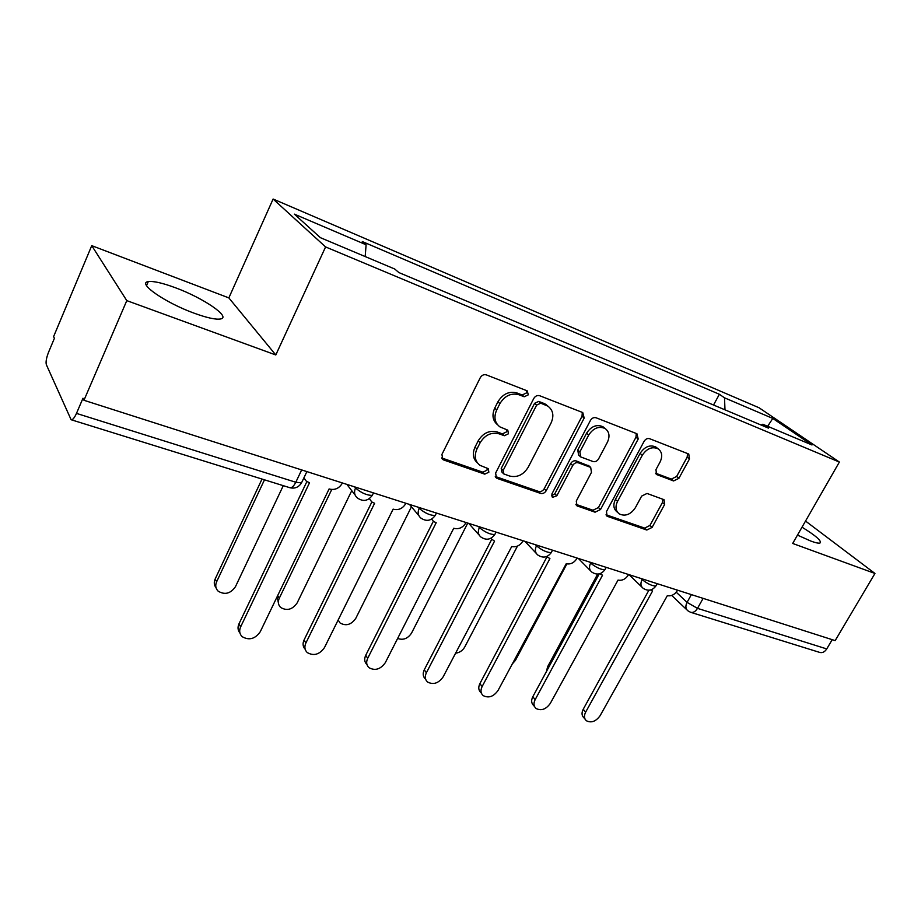 <?xml version="1.0" encoding="UTF-8"?>
<svg xmlns="http://www.w3.org/2000/svg" width="921" height="921" viewBox="0 0 921 921"><rect width="100%" height="100%" fill="white"/><g stroke="black" fill="none" stroke-linecap="round" stroke-linejoin="round"><path stroke-width="1.38" d="M528.32 394.833L527.192 390.849L486.357 374.893C483.847 374.225 481.821 375.158 480.278 377.691L441.907 454.444L442.886 459.567L443.749 460.005L484.757 474.142L488.867 472.185L488.234 468.674L479.922 465.301C474.971 461.317 473.981 455.883 476.951 449.011L480.117 442.748C484.976 434.908 491.319 431.926 499.124 433.826L504.328 435.725L508.461 433.791L507.77 430.142L499.907 426.884C494.681 422.808 493.61 417.167 496.695 409.972L499.907 403.617C504.823 395.673 511.19 392.714 518.984 394.752L524.187 396.767L528.32 394.833M497.513 424.731C492.654 420.598 491.722 415.072 494.715 408.141L497.916 401.809C502.82 393.889 509.163 390.941 516.946 392.968L522.138 394.982L526.271 393.06L526.536 390.596M441.62 457.921L482.846 472.185L486.956 470.24L487.29 468.259M477.446 462.941C472.98 458.9 472.185 453.616 475.04 447.099L478.195 440.848C483.041 433.02 489.362 430.061 497.156 431.949L502.359 433.86L506.469 431.926L506.78 429.704M797.459 535.113L810.883 541.088C815.603 542.814 818.654 543.459 820.012 542.999C821.912 541.041 815.914 535.769 802.018 527.18M175.462 287.766C162.487 282.954 153.416 280.905 148.258 281.619C136.676 282.908 165.446 302.894 194.354 313.267C207.121 317.883 215.859 319.783 220.556 318.965C231.482 317.215 203.391 298.013 175.462 287.766M673.573 480.946L678.892 478.333L689.472 458.946L688.758 454.03L649.57 438.684C647.405 438.12 645.586 439.006 644.101 441.32L606.467 511.569L607.146 516.267L646.818 530.036L652.103 527.411L664.663 504.397L664.018 499.689L647.014 493.449L641.649 496.097L635.386 507.678C630.712 514.517 625.371 516.623 619.349 513.976C615.619 511.017 615.021 506.815 617.554 501.358L642.305 455.239C646.853 448.469 652.103 446.305 658.055 448.769C662.084 451.831 662.752 456.24 660.069 462.02L655.925 469.687L656.638 474.545L673.573 480.946L671.328 479.093L676.624 476.491L687.17 457.15L687.538 453.512M275.793 354.965L228.845 297.897L91.743 245.654L126.787 300.626L275.793 354.965L325.585 246.932L839.376 462.054L792.682 543.459L874.95 573.461L835.163 640.613L83.961 400.278L82.982 398.229L76.478 413.391L295.802 482.247L301.512 482.88L302.076 481.695M126.787 300.626L83.961 400.278M584.179 418.053L582.751 412.562L539.66 395.719C537.265 395.097 535.308 396.007 533.777 398.471L495.613 473.083L496.488 478.068L497.282 478.46L540.581 493.403C542.883 493.909 544.772 493 546.245 490.663L584.179 418.053L582.037 416.269L582.291 412.389M596.083 417.777L636.929 433.733L638.195 439.029L600.538 509.509L595.058 512.191L577.007 505.859L576.27 501.082L591.478 472.335L590.683 467.396L578.353 462.814C576.086 462.273 574.209 463.171 572.712 465.519L556.848 495.74L552.416 497.409L551.875 494.013L590.407 420.471C591.915 418.076 593.803 417.178 596.083 417.777M91.743 245.654L53.602 336.602L54.408 338.283L48.56 352.225C46.372 357.866 45.636 362.022 46.349 364.693L71.101 419.711C72.609 420.068 74.405 417.961 76.478 413.391M228.845 297.897L273.111 199.028L759.054 407.761L839.376 462.054M874.95 573.461L805.53 521.056M832.216 639.669L826.736 648.925C824.709 651.999 822.349 653.15 819.632 652.39L690.923 612.384M724.988 409.833L724.505 397.814L772.788 418.433L811.988 444.981L762.807 424.247L768.413 428.115L398.908 272.581L394.695 269.001L320.37 237.664L294.375 214.144L366.098 244.767L365.188 256.556M724.505 397.814L719.382 394.28L362.298 241.555L366.098 244.767M325.585 246.932L273.111 199.028M713.533 405.01L719.382 394.28M762.807 424.247L761.126 425.042M767.654 426.285L772.788 418.433M495.279 476.479L538.578 491.434C540.88 491.952 542.757 491.043 544.23 488.706L582.037 416.269M540.742 403.179L536.644 405.102L503.165 470.412L503.775 473.912L509.704 476.065C517.28 477.769 523.45 474.833 528.205 467.223L551.046 423.05C554.223 415.82 553.176 410.179 547.88 406.149L540.742 403.179L538.67 401.406L534.583 403.317L536.644 405.102M503.188 473.325L501.83 471.966L501.22 468.478L534.583 403.317M548.018 406.23L545.796 404.365L544.035 403.479L546.118 405.263M538.67 401.406L544.035 403.479M575.867 504.317L592.974 510.234L598.431 507.552L635.962 437.233L636.284 433.48M589.221 466.107L576.247 460.937C573.99 460.396 572.114 461.294 570.629 463.631L554.822 493.783L556.848 495.74M551.495 495.82L554.822 493.783M607.423 442.195C610.093 436.278 609.322 431.719 605.12 428.518C598.834 425.859 593.354 428.046 588.703 435.057L579.873 451.889L580.702 456.92L593.032 461.536C595.265 462.077 597.13 461.179 598.615 458.854L607.423 442.195M604.59 428.081L602.944 426.722C596.658 424.074 591.201 426.239 586.562 433.238L588.703 435.057M580.034 456.321L578.595 455.055L577.766 450.035L586.562 433.238M655.533 473.175L671.328 479.093M657.214 448.101L655.798 446.973C649.858 444.509 644.619 446.662 640.083 453.42L642.305 455.239M617.692 512.479L617.208 512.041C613.49 509.083 612.891 504.881 615.412 499.435L640.083 453.42M606.041 514.747L644.654 528.09L649.927 525.465L662.441 502.498L662.878 499.205M264.477 479.829L216.631 581.773C215.088 585.434 215.595 588.577 218.15 591.167C224.805 595.139 230.561 593.654 235.442 586.723L283.277 485.666M216.021 587.679C214.04 585.146 213.753 582.245 215.157 578.998L262.013 479.058M303.907 477.849L306.371 481.246L309.525 482.742L240.623 626.913C238.976 630.747 239.483 633.982 242.131 636.641C249.05 640.648 255.082 639.024 260.24 631.76L329.108 488.924L329.741 489.12C335.083 490.225 339.25 488.28 342.244 483.295L342.405 482.961M239.897 632.934C237.779 630.321 237.468 627.293 238.988 623.828L306.877 481.602M331.756 489.5L279.27 598.247C277.693 601.908 278.165 604.993 280.698 607.492C286.961 611.118 292.452 609.598 297.138 602.944L351.753 490.686M278.672 604.349L277.163 596.658M338.145 620.017L340.091 622.987C346.02 626.303 351.246 624.772 355.771 618.371L411.445 506.792M369.39 498.652L371.773 501.945L374.617 503.28L305.876 643.031C304.195 646.853 304.667 650.03 307.269 652.586C313.773 656.236 319.506 654.578 324.457 647.624L393.129 509.129L393.728 509.313C398.793 510.338 402.811 508.438 405.758 503.603L405.919 503.292M305.15 649.224C302.813 646.68 302.456 643.595 304.068 639.98L371.842 502.003M431.65 519.133L433.618 521.528L436.197 522.714L367.709 658.308C365.994 662.095 366.42 665.227 368.976 667.679C375.1 671.018 380.557 669.337 385.323 662.66L453.731 528.251L454.295 528.424C459.107 529.391 462.975 527.526 465.899 522.84L466.049 522.529M366.961 664.605C364.451 662.141 364.037 659.045 365.741 655.28L433.331 521.298M397.653 638.449C403.179 640.44 407.819 638.644 411.572 633.049L467.764 523.07M455.481 653.208C459.51 652.736 462.595 650.675 464.725 647.037L517.464 546.107M512.018 664.271L515.426 660.369L566.887 563.917M490.651 538.394L494.542 541.134L426.377 672.802C424.639 676.555 425.007 679.617 427.517 681.989C433.296 685.04 438.5 683.359 443.105 676.935L511.708 546.544C516.29 547.454 520.02 545.623 522.909 541.064L523.059 540.765M425.686 679.364L425.41 678.973C422.912 676.613 422.532 673.562 424.27 669.809L491.607 539.568M546.648 556.56L549.918 558.598L482.12 686.571C480.348 690.29 480.681 693.294 483.122 695.574C488.602 698.383 493.564 696.69 498.031 690.497L566.219 563.744C570.583 564.596 574.186 562.8 577.03 558.368L577.179 558.08M481.476 693.363L480.9 692.592C478.471 690.324 478.126 687.319 479.887 683.612L546.936 556.894M599.859 573.737L602.53 575.199L535.147 699.672C533.363 703.356 533.65 706.292 536.034 708.479C541.214 711.07 545.969 709.389 550.298 703.414L618.026 580.092C622.193 580.886 625.67 579.136 628.479 574.819L628.629 574.543M534.548 706.614L533.696 705.532C531.325 703.345 531.026 700.421 532.81 696.737L599.214 573.898M546.498 671.421L547.581 666.769L597.648 574.105M650.502 590.004L652.575 590.994L585.652 712.14C583.845 715.79 584.098 718.668 586.412 720.763C591.34 723.169 595.899 721.488 600.101 715.709L667.334 595.657C671.305 596.405 674.679 594.678 677.453 590.488L677.603 590.211M585.088 719.174L583.995 717.862C581.681 715.755 581.427 712.889 583.223 709.251L648.879 590.234M676.256 592.215L687.054 602.369L697.496 608.355L826.736 648.925M691.395 594.621L687.054 602.369C685.259 606.03 685.535 608.839 687.895 610.796L690.508 612.258C693.11 612.972 695.436 611.671 697.496 608.355L703.126 598.374M640.97 578.492L642.087 579.562C647.544 583.856 652.137 586.009 655.856 586.021L656.155 585.491M642.432 578.952L642.087 579.562C640.279 583.327 640.613 586.228 643.1 588.277C648.027 591.42 652.287 590.66 655.856 586.021L657.168 583.672M589.532 562.029L590.614 563.122C596.129 567.52 600.883 569.731 604.878 569.742L605.212 569.132M590.96 562.489L590.614 563.122C588.818 566.945 589.21 569.926 591.789 572.068C596.843 575.326 601.206 574.554 604.878 569.742L606.179 567.359M535.423 544.714L536.459 545.808C542.009 550.332 546.936 552.6 551.253 552.612L551.633 551.909M536.793 545.163L536.459 545.808C534.675 549.699 535.113 552.773 537.795 555.006C542.987 558.402 547.477 557.608 551.253 552.612L552.531 550.194M478.402 526.478L479.381 527.572C484.976 532.211 490.11 534.548 494.773 534.56L495.187 533.754M479.726 526.904L479.381 527.572C477.619 531.532 478.126 534.687 480.9 537.024C486.242 540.581 490.87 539.752 494.773 534.56L496.039 532.119M418.238 507.229L419.159 508.323C424.788 513.101 430.13 515.495 435.196 515.507L435.656 514.609M419.504 507.632L419.159 508.323C417.409 512.352 417.984 515.587 420.862 518.051C426.377 521.781 431.155 520.929 435.196 515.507L436.439 513.055M354.654 486.887L355.518 487.98C361.182 492.908 366.765 495.371 372.268 495.383L372.775 494.358M355.863 487.267L355.518 487.98C353.802 492.067 354.424 495.406 357.406 497.973C363.127 501.91 368.078 501.047 372.268 495.383L373.489 492.908M301.662 469.929L295.802 482.247C293.707 486.369 291.646 488.165 289.655 487.646C294.708 488.947 298.657 487.359 301.512 482.88L306.889 471.598M516.946 392.968L518.984 394.752M497.916 401.809L499.907 403.617M494.715 408.141L496.695 409.972M502.359 433.86L504.328 435.725M497.156 431.949L499.124 433.826M478.195 440.848L480.117 442.748M475.04 447.099L476.951 449.011M482.846 472.185L484.757 474.142M441.919 458.036L443.749 460.005M522.138 394.982L524.187 396.767M544.23 488.706L546.245 490.663M538.578 491.434L540.581 493.403M495.348 476.502L497.282 478.46M501.22 468.478L503.165 470.412M635.962 437.233L638.195 439.029M598.431 507.552L600.538 509.509M592.974 510.234L595.058 512.191M575.947 504.547L577.674 506.193M587.978 465.232L590.096 467.108M576.247 460.937L578.353 462.814M570.629 463.631L572.712 465.519M577.766 450.035L579.873 451.889M655.764 473.659L657.122 474.787M615.412 499.435L617.554 501.358M662.441 502.498L664.663 504.397M649.927 525.465L652.103 527.411M644.654 528.09L646.818 530.036M606.156 515.058L607.791 516.577M687.17 457.15L689.472 458.946M676.624 476.491L678.892 478.333M215.157 578.998L216.631 581.773M240.623 626.913L238.988 623.828M277.682 595.576L279.27 598.247M305.876 643.031L304.068 639.98M367.709 658.308L365.741 655.28M426.377 672.802L424.27 669.809M482.12 686.571L479.887 683.612M535.147 699.672L532.81 696.737M547.581 666.769L548.456 667.806M585.652 712.14L583.223 709.251M148.258 281.619L146.543 285.602M346.883 484.4L355.126 495.038M409.454 504.42L418.871 515.668M468.72 523.381L479.173 535.089M524.947 541.364L536.298 553.417M578.342 558.448L590.476 570.744M629.124 574.692L641.96 587.172M686.882 609.84L671.72 595.438M289.655 487.646L71.331 419.792M441.907 458.508L442.886 459.567M495.636 477.205L496.488 478.068M545.796 404.365L547.88 406.149M576.316 505.203L577.007 505.859M588.565 465.519L590.683 467.396M602.944 426.722L605.12 428.518M655.798 446.973L658.055 448.769M606.513 515.679L607.146 516.267"/></g></svg>
